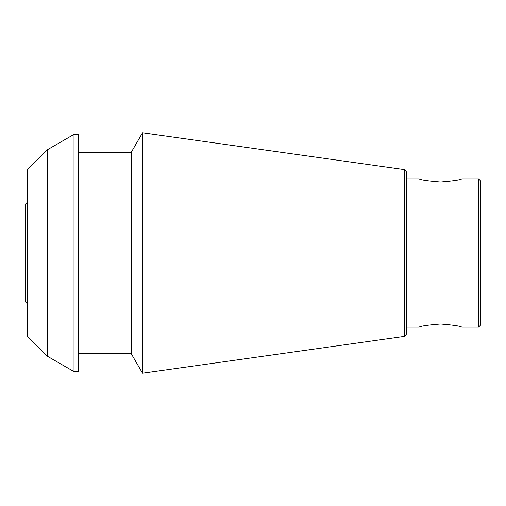 <?xml version="1.0" encoding="UTF-8"?>
<svg xmlns="http://www.w3.org/2000/svg" width="506" height="506" viewBox="0 0 506 506"><rect width="100%" height="100%" fill="white"/><g stroke="black" fill="none" stroke-linecap="round" stroke-linejoin="round"><path stroke-width="0.76" d="M406.565 327.135L419.139 327.135C420.429 326.111 427.532 325.061 440.448 324.004C453.382 325.061 460.492 326.111 461.776 327.135L478.581 327.135L478.581 178.865L461.776 178.865C460.485 179.889 453.382 180.939 440.467 181.996C427.532 180.939 420.423 179.889 419.139 178.865L406.565 178.865M47.463 149.713L27.419 169.763L27.419 336.237L47.463 356.287L47.463 149.713L74.015 134.387L74.015 371.613L78.253 371.613L78.253 134.387L74.015 134.387M404.465 336.389L406.565 333.979L406.565 172.021L404.465 169.611L404.465 336.389L142.521 373.2L142.521 132.8L131.206 152.388L131.206 353.612L142.521 373.2M478.581 327.135L480.7 325.016L480.7 180.984L478.581 178.865M27.419 303.834L25.3 301.715L25.3 204.285L27.419 202.166M47.463 356.287L74.015 371.613M78.253 353.612L131.206 353.612M78.253 152.388L131.206 152.388M404.465 169.611L142.521 132.8"/></g></svg>
